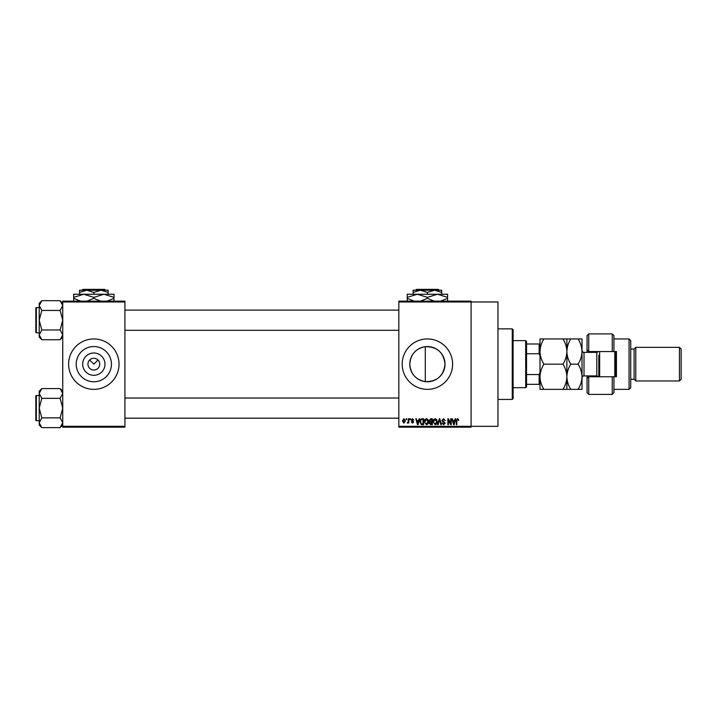 <?xml version="1.0" encoding="UTF-8"?>
<svg xmlns="http://www.w3.org/2000/svg" width="717" height="717" viewBox="0 0 717 717"><rect width="100%" height="100%" fill="white"/><g stroke="black" fill="none" stroke-linecap="round" stroke-linejoin="round"><path stroke-width="1.08" d="M104.987 364.155A11.158 11.158 0 0 1 93.828 375.314A11.158 11.158 0 0 1 82.67 364.155A11.158 11.158 0 0 1 93.828 352.997A11.158 11.158 0 0 1 104.987 364.155M87.94 364.155A5.879 5.879 0 0 0 93.828 370.035A5.879 5.879 0 0 0 99.708 364.155A5.879 5.879 0 0 0 93.828 358.276A5.879 5.879 0 0 0 87.94 364.155M76.217 364.155A17.611 17.611 0 0 0 93.828 381.767A17.611 17.611 0 0 0 111.44 364.155A17.611 17.611 0 0 0 93.828 346.544A17.611 17.611 0 0 0 76.217 364.155M68.617 364.155A25.212 25.212 0 0 0 93.828 389.358A25.212 25.212 0 0 0 119.031 364.155A25.212 25.212 0 0 0 93.828 338.944A25.212 25.212 0 0 0 68.617 364.155M425.28 381.641C415.735 379.75 410.572 373.924 409.792 364.155C410.59 354.368 415.752 348.543 425.28 346.67C437.083 346.634 443.662 352.459 445.015 364.155C443.662 375.851 437.092 381.677 425.28 381.641L425.28 346.67M445.015 364.155A17.611 17.611 0 0 1 427.404 381.767A17.611 17.611 0 0 1 409.792 364.155A17.611 17.611 0 0 1 427.404 346.544A17.611 17.611 0 0 1 445.015 364.155M402.192 364.155A25.212 25.212 0 0 0 427.404 389.358A25.212 25.212 0 0 0 452.606 364.155A25.212 25.212 0 0 0 427.404 338.944A25.212 25.212 0 0 0 402.192 364.155M398.831 301.974L398.831 301.14L471.087 301.14L471.087 301.974L497.974 301.974L497.974 426.328L471.087 426.328L471.087 427.171L398.831 427.171L398.831 426.328L471.087 426.328L471.087 301.974L398.831 301.974L398.831 426.328M89.67 359.997L93.828 364.155L97.987 359.997M406.163 418.773L406.7 418.773L406.7 419.606L406.163 419.606L406.163 418.773M409.828 418.773L410.366 418.773L410.366 419.606L409.828 419.606L409.828 418.773M419.122 418.773L419.687 418.773L418.056 424.652L417.491 424.652L415.788 418.773L416.353 418.773L416.81 420.529L418.665 420.529L419.122 418.773M427.941 419.615L428.47 421.632C428.587 423.299 427.897 424.33 426.4 424.724L424.347 421.704L424.876 419.588L426.409 418.692L427.941 419.615M436.725 419.615L437.253 421.632C437.37 423.299 436.68 424.33 435.183 424.724L433.131 421.704L433.66 419.588L435.192 418.692L436.725 419.615M443.581 418.692L445.347 420.682L443.527 419.382L442.443 420.386L445.194 423.12L443.68 424.724L442.066 422.967L443.662 424.043L444.495 422.501L442.721 421.802L441.914 420.395L443.581 418.692M455.178 418.773L455.734 418.773L454.112 424.652L453.547 424.652L451.844 418.773L452.4 418.773L452.866 420.529L454.712 420.529L455.178 418.773M458.324 419.113L458.638 420.529L457.455 419.382L456.881 419.821L456.81 424.652L456.272 424.652L456.272 420.655L457.482 418.692L458.324 419.113M450.697 418.773L451.235 418.773L451.235 424.652L450.661 424.652L448.403 419.938L448.403 424.652L447.874 424.652L447.874 418.773L448.448 418.773L450.697 423.478L450.697 418.773M439.288 418.773L439.808 418.773L441.394 424.652L440.847 424.652L439.584 419.454L438.168 424.652L437.612 424.652L439.288 418.773M430.711 418.773L432.36 418.773L432.36 424.652L430.702 424.652L429.232 423.173L429.806 421.937L429.08 420.494L430.711 418.773M422.017 418.773L423.577 418.773L423.577 424.652L421.238 424.545L419.992 421.739C419.848 420.072 420.52 419.078 422.017 418.773M412.499 418.692L413.799 420.072L412.463 419.302L411.737 419.965L413.727 421.901L412.517 423.12L411.28 421.901L412.499 422.51L413.189 421.99L411.208 420.072L412.499 418.692M408.305 418.773L408.833 418.773L408.833 423.048L408.305 422.367L407.668 423.12L407.157 422.896L408.206 421.865L408.305 418.773M403.913 418.692L405.401 420.906L403.913 423.12L402.425 420.951L403.913 418.692M124.919 427.171L62.737 427.171L62.737 426.328L124.919 426.328L124.919 427.171M124.919 301.974L62.737 301.974L62.737 301.14L124.919 301.14L124.919 426.328M62.737 301.974L62.737 426.328M454.04 422.922L454.533 421.211L453.045 421.211L453.789 424.043L454.04 422.922M435.183 424.043L436.716 421.623L435.192 419.382L433.66 421.721L433.893 423.048L435.183 424.043M431.831 423.962L431.831 422.205L430.263 422.259L429.77 423.075L431.831 423.962M431.831 421.524L431.831 419.454L430.146 419.535L429.617 420.494L431.831 421.524M426.4 424.043L427.932 421.623L426.409 419.382L424.876 421.721L425.109 423.048L426.4 424.043M423.048 423.962L423.048 419.454L422.08 419.454L420.736 420.314L420.52 421.748L421.336 423.846L423.048 423.962M417.984 422.922L418.477 421.211L416.989 421.211L417.733 424.043L417.984 422.922M403.922 422.51L404.863 420.915L403.895 419.302L402.954 420.915L403.922 422.51M512.261 328.861L513.103 329.703L513.103 398.607L512.261 399.441L512.261 328.861L497.974 328.861M62.737 337.124L60.12 339.741L41.828 339.741L39.211 334.857L41.828 329.972L39.211 320.212L41.828 310.443L39.211 305.567L41.828 300.683L39.211 303.3L39.211 337.124L41.828 339.741M35.85 309.287L35.85 308.113A0.502 0.502 0 0 1 36.352 307.611L36.352 332.813A0.502 0.502 0 0 1 35.85 332.312L35.85 308.113A0.502 0.502 0 0 1 36.352 307.611L39.211 307.611M36.352 332.813L39.211 332.813M62.737 303.3L60.12 300.683L41.828 300.683M60.12 300.683L62.737 305.567L60.12 310.443L41.828 310.443M60.12 310.443L62.737 320.212L60.12 329.972L41.828 329.972M60.12 329.972L62.737 334.857L60.12 339.741M525.704 387.682L525.704 340.629L526.547 341.471L526.547 386.839L525.704 387.682L513.103 387.682M525.704 340.629L513.103 340.629M539.991 384.321L539.148 384.321L539.148 374.552L539.991 372.553M526.547 384.321L539.148 384.321M526.547 343.99L539.991 343.99M526.547 374.552L539.148 374.552M539.991 355.749L539.148 353.759L539.148 343.99M526.547 353.759L539.148 353.759M35.85 332.312L35.85 331.137M62.737 425.011L60.12 427.628L41.828 427.628L39.211 422.743L41.828 417.859L39.211 408.098L41.828 398.338L39.211 393.454L41.828 388.569L39.211 391.186L39.211 425.011L41.828 427.628M35.85 397.173L35.85 395.999A0.502 0.502 0 0 1 36.352 395.497L36.352 420.7A0.502 0.502 0 0 1 35.85 420.198L35.85 395.999A0.502 0.502 0 0 1 36.352 395.497L39.211 395.497M36.352 420.7L39.211 420.7M62.737 391.186L60.12 388.569L41.828 388.569M60.12 388.569L62.737 393.454L60.12 398.338L41.828 398.338M60.12 398.338L62.737 408.098L60.12 417.859L41.828 417.859M60.12 417.859L62.737 422.743L60.12 427.628M35.85 420.198L35.85 419.024M613.931 351.554L612.246 351.554L612.246 333.907L613.931 335.583L613.931 351.554L616.45 351.554L616.45 376.757L613.931 376.757L613.931 392.719L612.246 394.404L612.246 376.757L588.729 376.757L588.729 394.404L587.044 392.719L587.044 375.914M588.729 376.757L587.044 378.442L588.729 376.757L588.729 375.914M597.127 352.361L597.127 351.554M629.06 338.944L630.736 340.629L630.736 387.682L629.06 389.358L629.06 338.944L613.931 338.944M679.465 347.351L681.15 349.027L681.15 379.275L679.465 380.96L679.465 347.351L635.782 347.351L634.097 349.027L634.097 379.275L630.736 379.275M635.782 347.351L635.782 380.96L679.465 380.96M612.246 351.554L588.729 351.554L588.729 352.388M588.729 333.907L588.729 351.554L587.044 349.869L587.044 335.583L588.729 333.907L612.246 333.907M587.044 352.388L587.044 349.869L588.729 351.554M597.127 376.757L597.127 375.95M612.246 376.757L613.931 376.757M599.645 351.554L599.645 376.757M615.616 351.554L615.616 376.757M614.774 376.757L614.774 351.554M543.889 338.944L539.991 338.944L539.991 351.554C540.143 347.1 541.443 342.896 543.889 338.944L562.979 338.944C565.426 342.905 566.726 347.109 566.878 351.554C566.726 355.999 565.426 360.203 562.979 364.155L543.889 364.155C541.443 360.203 540.143 355.999 539.991 351.554L539.991 376.757C540.143 372.329 541.443 368.135 543.889 364.155M566.878 338.944L566.878 351.554C567.03 347.1 568.33 342.896 570.777 338.944L562.979 338.944M543.889 389.358C541.452 385.441 540.152 381.238 539.991 376.757L539.991 389.358L570.777 389.358C568.339 385.441 567.039 381.238 566.878 376.757C566.726 381.184 565.426 385.387 562.979 389.358M562.979 364.155C565.417 368.081 566.717 372.284 566.878 376.757L566.878 389.358M566.878 351.554L566.878 376.757C567.03 372.329 568.33 368.135 570.777 364.155C568.33 360.203 567.03 355.999 566.878 351.554M578.099 389.358C580.555 385.387 581.854 381.184 582.007 376.757C581.837 372.284 580.537 368.081 578.099 364.155C580.546 360.212 581.846 356.008 582.007 351.554C581.846 347.109 580.546 342.905 578.099 338.944L582.007 338.944L582.007 389.358L570.777 389.358M578.099 364.155L570.777 364.155M578.099 338.944L570.777 338.944M598.803 376.757L598.803 355.336M416.505 289.372L415.663 290.215L416.505 289.372L438.293 289.372L439.136 290.215L438.293 289.372M415.663 290.215L420.261 290.215L427.404 292.419L427.404 294.248M413.117 292.419L420.261 290.215L413.117 290.215L413.117 294.248M427.404 292.419L434.538 290.215L441.681 292.419L441.681 294.248M441.681 292.419L441.681 290.215L420.261 290.215M414.121 301.14L407.238 298.353L407.238 294.248L447.569 294.248L447.569 298.353L440.686 301.14M407.238 298.353L407.238 301.472M407.238 297.367L417.321 294.248L427.404 297.367L427.404 298.353L420.52 301.14M427.404 297.367L437.487 294.248L447.569 297.367M434.287 301.14L427.404 298.353M447.569 301.472L447.569 298.353M82.939 289.372L82.096 290.215L82.939 289.372L104.718 289.372L105.56 290.215L104.718 289.372M79.542 292.419L86.685 290.215L79.542 290.215L79.542 294.248M93.828 292.419L100.972 290.215L86.685 290.215L93.828 292.419L93.828 294.248M108.106 292.419L108.106 290.215L100.972 290.215L108.106 292.419L108.106 294.248M80.546 301.14L73.663 298.353L73.663 294.248L113.994 294.248L113.994 298.353L107.111 301.14M73.663 298.353L73.663 301.472M73.663 297.367L83.746 294.248L93.828 297.367L93.828 298.353L86.945 301.14M93.828 297.367L103.911 294.248L113.994 297.367M100.712 301.14L93.828 298.353M113.994 301.472L113.994 298.353M598.426 376.757L596.795 375.914L596.795 352.388L584.014 352.388L584.014 375.914C583.521 375.412 582.849 376.084 582.007 377.931M512.261 399.441L497.974 399.441M398.831 310.129L124.919 310.129M398.831 330.295L124.919 330.295M124.919 418.181L398.831 418.181M124.919 398.016L398.831 398.016M634.097 349.027L630.736 349.027M612.246 394.404L588.729 394.404M629.06 389.358L613.931 389.358M634.097 379.275L635.782 380.96M596.795 375.914L584.014 375.914M596.795 352.388L598.426 351.554M584.014 352.388C583.521 352.898 582.849 352.226 582.007 350.371"/></g></svg>
